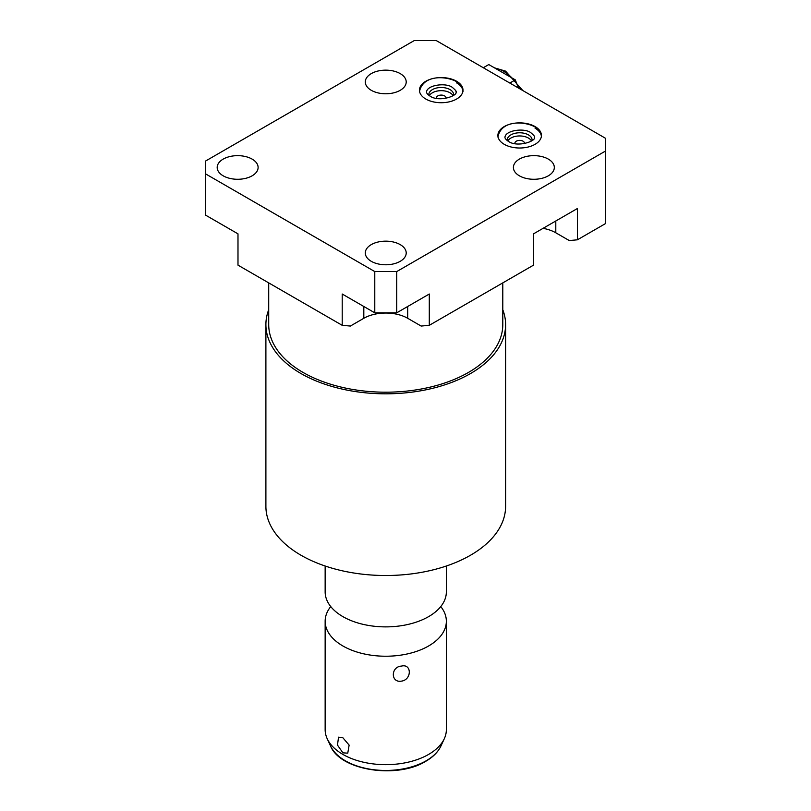 <?xml version="1.0" encoding="UTF-8"?>
<svg xmlns="http://www.w3.org/2000/svg" width="811" height="811" viewBox="0 0 811 811"><rect width="100%" height="100%" fill="white"/><g stroke="black" fill="none" stroke-linecap="round" stroke-linejoin="round"><path stroke-width="1.22" d="M342.212 325.323L342.212 294.018L374.783 312.823L396.721 312.823L429.293 294.018L429.293 325.323L421.132 326.052L407.69 318.287A31.031 17.913 180 0 0 385.752 313.046A31.031 17.913 180 0 0 363.815 318.287L350.372 326.052L342.212 325.323L237.988 265.146L237.988 233.852L205.426 215.047L205.426 173.797L374.783 271.573L396.721 271.573L605.574 150.998L605.574 138.326L436.217 40.55L414.279 40.55L205.426 161.125L205.426 173.797M543.056 228.337A31.031 17.913 180 0 1 555.799 232.787L569.241 240.543L577.391 239.813L605.574 223.542L605.574 150.998M524.322 143.648A4.754 2.747 0 0 0 524.413 143.121A4.754 2.747 0 0 0 523.024 141.175A4.754 2.747 0 0 0 517.844 140.587A4.754 2.747 0 0 0 514.914 143.121A4.754 2.747 0 0 0 515.005 143.648M531.509 140.982A12.408 7.167 0 0 0 528.437 138.052A12.408 7.167 0 0 0 507.818 140.982M453.075 95.698A12.408 7.167 0 0 0 450.004 92.768A12.408 7.167 0 0 0 429.374 95.698M445.888 98.364A4.754 2.747 0 0 0 445.979 97.827A4.754 2.747 0 0 0 444.58 95.891A4.754 2.747 0 0 0 439.4 95.292A4.754 2.747 0 0 0 436.47 97.827A4.754 2.747 0 0 0 436.561 98.364M532.016 140.627A12.408 7.167 0 0 0 532.077 139.948A12.408 7.167 0 0 0 528.437 134.879A12.408 7.167 0 0 0 514.914 133.328A12.408 7.167 0 0 0 507.25 139.948A12.408 7.167 0 0 0 507.311 140.627M453.582 95.333A12.408 7.167 0 0 0 453.633 94.664A12.408 7.167 0 0 0 450.004 89.595A12.408 7.167 0 0 0 436.47 88.044A12.408 7.167 0 0 0 428.816 94.664A12.408 7.167 0 0 0 428.867 95.333M456.613 81.262A21.765 12.57 0 0 0 432.892 78.535A21.765 12.57 0 0 0 419.449 90.153A21.765 12.57 0 0 0 425.826 99.043A21.765 12.57 0 0 0 449.558 101.76A21.765 12.57 0 0 0 462.99 90.153A21.765 12.57 0 0 0 456.613 81.262M462.949 90.964A21.765 12.57 0 0 0 456.613 82.884M371.286 261.324A20.457 11.81 180 0 1 365.295 252.971A20.457 11.81 180 0 1 377.926 242.053A20.457 11.81 180 0 1 400.218 244.618A20.457 11.81 180 0 1 406.21 252.971A20.457 11.81 180 0 1 393.578 263.879A20.457 11.81 180 0 1 371.286 261.324M371.286 90.315A20.457 11.81 180 0 1 365.295 81.962A20.457 11.81 180 0 1 377.926 71.044A20.457 11.81 180 0 1 400.218 73.608A20.457 11.81 180 0 1 406.21 81.962A20.457 11.81 180 0 1 393.578 92.87A20.457 11.81 180 0 1 371.286 90.315M519.385 175.815A20.457 11.81 180 0 1 513.393 167.461A20.457 11.81 180 0 1 526.025 156.553A20.457 11.81 180 0 1 548.327 159.108A20.457 11.81 180 0 1 554.318 167.461A20.457 11.81 180 0 1 541.687 178.379A20.457 11.81 180 0 1 519.385 175.815M535.057 126.557A21.765 12.57 0 0 0 511.335 123.83A21.765 12.57 0 0 0 497.893 135.437A21.765 12.57 0 0 0 504.27 144.328A21.765 12.57 0 0 0 527.991 147.055A21.765 12.57 0 0 0 541.434 135.437A21.765 12.57 0 0 0 535.057 126.557M223.177 175.815A20.457 11.81 180 0 1 217.186 167.461A20.457 11.81 180 0 1 229.817 156.553A20.457 11.81 180 0 1 252.12 159.108A20.457 11.81 180 0 1 258.111 167.461A20.457 11.81 180 0 1 245.48 178.379A20.457 11.81 180 0 1 223.177 175.815M429.293 325.323L533.516 265.146L533.516 233.852L577.391 208.518L577.391 239.813M374.783 312.823L374.783 271.573M396.721 312.823L396.721 271.573M541.383 136.248A21.765 12.57 0 0 0 535.057 128.179M509.815 83.046L515.299 79.873L518.472 88.034M483.295 67.729L488.78 64.566L515.299 79.873M502.79 282.887L502.79 324.623A117.037 67.577 180 0 1 468.515 372.401A117.037 67.577 180 0 1 340.965 387.05A117.037 67.577 180 0 1 268.715 324.623L268.715 282.887M502.79 309.721A119.856 69.199 180 0 1 505.608 324.623A119.856 69.199 180 0 1 470.502 373.557A119.856 69.199 180 0 1 339.89 388.55A119.856 69.199 180 0 1 265.896 324.623A119.856 69.199 180 0 1 268.715 309.721M505.608 324.623L505.608 506.307A119.856 69.199 180 0 1 470.502 555.241A119.856 69.199 180 0 1 339.89 570.245A119.856 69.199 180 0 1 265.896 506.307L265.896 324.623M325.15 566.007L325.15 591.888A60.602 34.995 0 0 0 334.061 610.156A60.602 34.995 0 0 0 428.603 616.634A60.602 34.995 180 0 0 437.443 610.156A60.602 34.995 180 0 0 446.354 591.888L446.354 566.007M440.768 606.567A60.602 34.995 180 0 1 446.354 621.236A60.602 34.995 180 0 1 428.603 645.982A60.602 34.995 0 0 1 362.558 653.565A60.602 34.995 0 0 1 325.15 621.236A60.602 34.995 0 0 1 330.736 606.567M325.15 621.236L325.15 729.677A60.602 34.995 0 0 0 327.188 738.679A60.602 34.995 0 0 0 370.019 763.465A60.602 34.995 0 0 0 428.603 754.423A60.602 34.995 0 0 0 444.316 738.679A60.602 34.995 0 0 0 446.354 729.677L446.354 621.236M342.901 737.797L349.135 745.106L347.757 753.155L342.901 752.841L337.467 745.086L338.542 737.189L342.901 737.797M401.435 666.095C411.907 663.408 411.917 679.78 401.435 681.139C390.638 683.085 390.618 666.713 401.435 666.095M363.815 318.287L363.815 306.497M407.69 318.287L407.69 306.497M555.799 232.787L555.799 220.987M495.257 68.296A32.481 18.754 60 0 1 503.621 71.307A32.481 18.754 -120 0 1 511.984 77.957M520.186 89.028A32.481 18.754 -120 0 0 516.789 83.705M440.951 745.968C438.102 751.969 433.033 757.079 425.745 761.296C397.157 779.138 340.255 770.632 330.553 745.968A57.125 32.977 0 0 0 370.921 769.335A57.125 32.977 0 0 0 426.15 760.799A57.125 32.977 180 0 0 440.951 745.968L444.316 738.679M455.914 91.775C456.765 91.602 455.569 90.143 452.345 87.395C446.273 82.529 427.468 84.81 426.535 91.775C426.302 92.92 427.488 94.38 430.104 96.154C439.217 102.581 458.59 95.536 455.914 91.775M462.99 91.775C463.081 87.831 460.709 84.324 455.883 81.272C444.357 75.565 422.663 75.2 419.449 91.775M534.358 137.059C535.199 136.887 534.013 135.427 530.779 132.68C524.717 127.814 505.902 130.095 504.969 137.059C504.746 138.205 505.932 139.664 508.538 141.438C517.661 147.866 537.034 140.83 534.358 137.059M541.434 137.059C541.515 133.116 539.143 129.618 534.327 126.557C522.791 120.849 501.097 120.484 497.893 137.059M494.457 67.84L505.557 71.115L522.852 90.568M330.553 745.968L327.188 738.679"/></g></svg>
